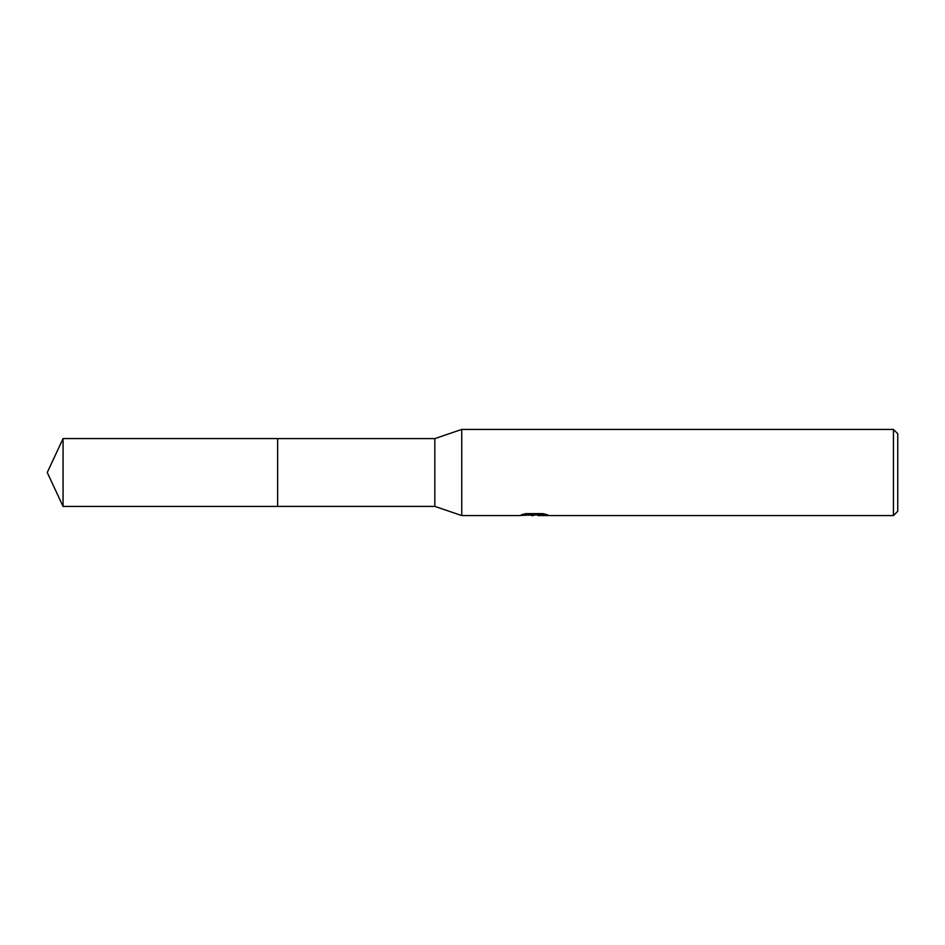 <?xml version="1.0" encoding="UTF-8"?>
<svg xmlns="http://www.w3.org/2000/svg" width="945" height="945" viewBox="0 0 945 945"><rect width="100%" height="100%" fill="white"/><g stroke="black" fill="none" stroke-linecap="round" stroke-linejoin="round"><path stroke-width="1.42" d="M525.81 513.643L535.224 513.643L535.224 514.741L518.852 515.568L461.739 515.568L434.818 506.402L277.641 506.402L277.641 438.598L434.818 438.598L461.739 429.432L893.438 429.432L897.75 433.743L897.75 511.257L893.438 515.568L538.071 515.568L537.906 514.458L543.221 513.678M434.818 506.402L434.818 438.598M461.739 515.568L461.739 429.432M537.906 514.883L528.503 515.143M533.512 515.557L531.468 515.568M893.438 515.568L893.438 429.432M535.224 514.741L521.463 514.741L525.952 513.619L542.926 513.619L547.864 514.883L537.906 515.533M63.067 506.414L63.067 438.586L277.641 438.586L277.641 506.414L63.067 506.414L47.25 472.5L63.067 438.586M535.224 514.482L537.906 514.482"/></g></svg>

